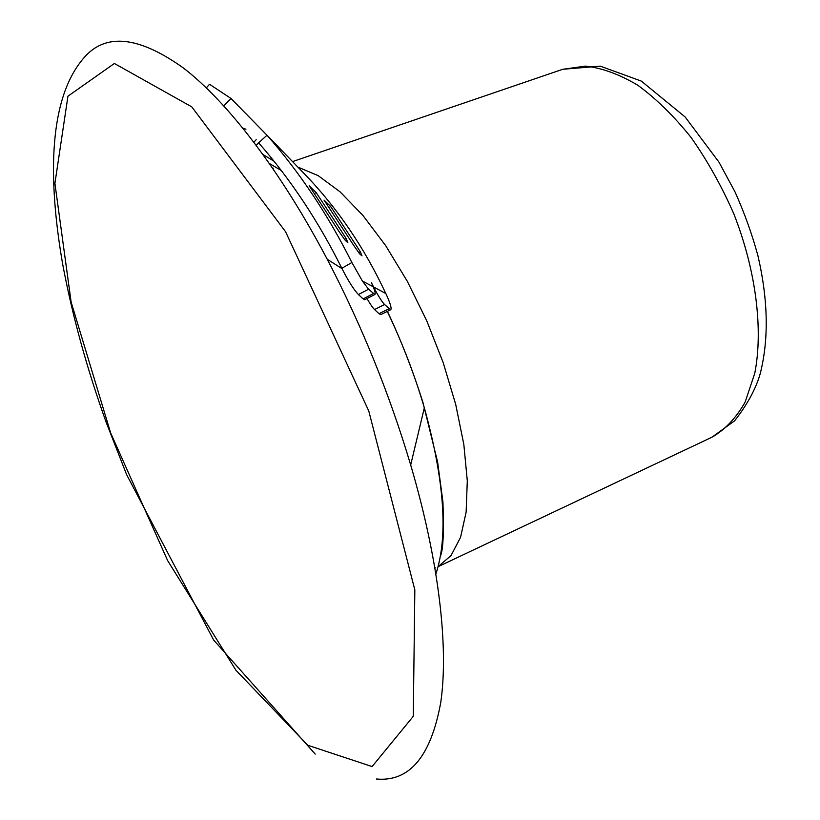 <?xml version="1.0" encoding="UTF-8"?>
<svg xmlns="http://www.w3.org/2000/svg" width="820" height="820" viewBox="0 0 820 820"><rect width="100%" height="100%" fill="white"/><g stroke="black" fill="none" stroke-linecap="round" stroke-linejoin="round"><path stroke-width="1.23" d="M376.401 779C409.446 782.065 430.9 756.542 440.76 702.422C448.786 647.39 439.038 561.454 410.687 465.001C389.459 393.743 361.63 325.161 327.221 259.253C280.358 170.314 227.478 101.864 183.393 67.988C138.611 36.029 105.442 32.656 83.865 57.882C49.19 97.816 47.355 175.808 62.648 264.03C72.262 315.464 86.787 368.262 106.221 422.423L126.629 474.667L213.63 640.02L315.218 754.092M435.943 573.826C448.335 536.085 444.46 480.745 424.329 407.817C414.715 374.996 402.364 342.862 387.265 311.405M281.239 170.498L269.524 163.58M380.931 314.521L378.963 313.712L374.545 309.55C372.628 307.664 370.117 303.994 367.001 298.552M364.91 299.638L363.127 298.91L358.401 294.554C353.645 289.419 348.192 280.788 342.032 268.663L341.848 268.294C318.396 221.267 290.659 179.436 258.618 142.803L267.023 135.238L304.507 173.942C337.245 207.798 364.357 247.66 385.82 293.529L386.784 295.579C390.535 304.046 391.837 308.761 390.668 309.734L384.539 304.527C381.556 301.237 377.897 295.385 373.561 286.979L371.429 282.685L373.264 286.815C375.088 291.428 375.611 293.99 374.822 294.493L368.569 289.204L362.378 281.014L351.882 262.502C327.959 214.717 299.669 172.292 267.023 135.238M273.921 161.14L263.169 154.631M258.925 142.424L256.301 145.304M245.938 129.242L242.945 128.125M206.353 87.863L209.52 84.255L230.984 98.461L278.226 146.677M223.839 105.841L230.984 98.461M324.043 200.1L353.881 245.662L359.703 253.923L361.989 255.84L360.287 251.668L330.634 206.445L324.043 200.1M339.418 232.121L345.425 240.557L347.834 242.576L346.122 238.394L316.059 192.403L309.171 185.771L339.418 232.121M329.363 207.46L330.634 206.445M314.675 193.499L316.059 192.403M434.979 568.045L435.502 567.84M438.136 566.62L451.031 555.581L460.563 537.305L466.129 512.141L467.297 480.786L463.823 444.378L455.694 404.373L443.169 362.573L426.789 320.886L407.314 281.311L385.677 245.641L362.922 215.434L340.095 191.849L318.18 175.644L298.019 167.136M273.378 168.192L272.865 168.407M253.954 142.178L256.199 139.656M358.637 252.734L360.287 251.668M344.451 239.491L346.122 238.394M378.963 313.712L388.916 308.791M374.545 309.55L384.539 304.527M363.127 298.91L373.243 293.652M358.401 294.554L368.569 289.204M341.848 268.294L351.882 262.502M711.985 437.193C725.116 429.608 736.165 417.903 745.134 402.087L754.769 373.284C763.358 329.455 756.04 270.518 733.92 214.071C721.754 186.345 707.516 160.853 691.188 137.596C674.071 116.235 656.318 98.82 637.95 85.331C619.674 74.405 602.208 67.998 585.541 66.112L562.745 69.29L600.281 66.153L641.312 81.088L685.161 116.993L718.986 162.186L734.945 191.767C744.293 212.564 751.94 233.802 757.875 255.491C768.176 299.925 768.955 339.357 760.181 373.797C755.896 388.741 747.399 404.404 734.679 420.752L711.985 437.193L438.126 566.651M307.818 745.277L372.095 766.567L413.28 716.321L414.838 589.898L368.754 410.922L285.544 231.681L191.808 106.887L114.369 63.478L67.947 96.186L54.909 183.424L71.125 302.057L110.669 432.97L167.639 560.603L235.934 670.227L307.818 745.277M342.032 268.663L327.221 259.253M424.329 407.817L410.687 465.001M385.82 293.529L373.561 286.979M373.264 286.815L362.389 281.014M390.668 309.734L380.746 314.624M374.822 294.493L364.736 299.731M292.658 161.56L562.745 69.29M440.422 556.114C443.179 550.189 444.009 532.118 442.933 501.912L437.613 461.978L422.894 402.292C412.644 369.994 400.816 339.675 387.409 311.333"/></g></svg>
